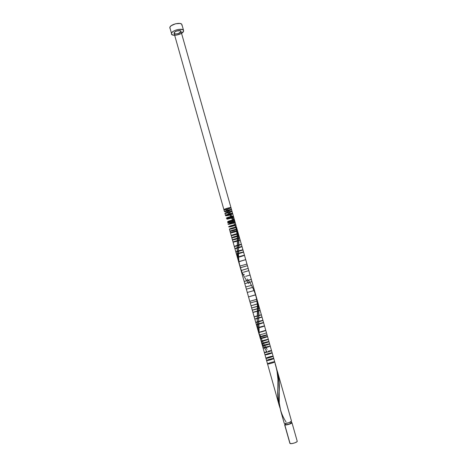 <?xml version="1.0" encoding="UTF-8"?>
<svg xmlns="http://www.w3.org/2000/svg" width="467" height="467" viewBox="0 0 467 467"><rect width="100%" height="100%" fill="white"/><g stroke="black" fill="none" stroke-linecap="round" stroke-linejoin="round"><path stroke-width="0.7" d="M284.806 424.894L285.232 424.059L284.637 424.614L290.065 443.516L284.806 424.894L289.458 424.176L291.951 422.658C292.4 423.476 285.909 425.513 284.806 424.894M291.087 422.401L291.764 422.489L291.087 422.401M284.637 424.742L289.879 443.306M285.086 423.481L289.032 422.664L291.525 421.146C291.974 421.964 285.483 423.995 284.385 423.388L285.086 423.481L285.506 424.655L285.174 423.481L285.506 424.655L286.067 424.731L289.225 424.077L291.215 422.851M183.589 30.524L181.932 24.698C181.465 21.739 170.42 24.231 169.825 27.442L171.477 33.297C172.09 30.151 183.146 27.641 183.595 30.536L183.56 31.266C182.801 34.412 171.955 36.846 171.459 33.974M275.191 364.056C277.801 372.397 278.665 381.084 277.783 390.114C277.416 396.489 278.134 402.396 279.955 407.837L278.548 402.741L277.824 396.489L277.929 379.157L276.814 369.537L277.812 372.853L279.202 382.531L279.248 402.828L280.714 410.826M259.267 334.746L258.671 319.323C259.313 311.775 258.59 304.647 256.506 297.928L257.848 302.739L258.665 308.862L258.607 327.898L259.372 334.821L279.213 405.531M248.648 283.539L247.265 281.438C240.248 271.508 237.37 260.364 238.631 248.006C239.262 240.785 238.602 234.084 236.641 227.908L237.82 231.976L238.573 236.921L238.555 256.932L239.011 261.952L240.225 267.428M286.049 421.964L286.032 421.97C280.352 413.231 278.063 403.336 279.173 392.268C279.821 384.405 279.032 376.828 276.814 369.531L275.816 365.848M267.054 351.89C263.26 346.508 260.697 340.817 259.372 334.821C260.294 334.857 266.733 332.977 266.453 332.749L257.218 300.176M229.274 214.592L225.999 209.549L223.915 209.695C223.57 209.158 231.002 207.056 230.99 207.692L231.521 209.566L228.497 210.903C223.261 212.38 223.827 211.137 229.046 209.811C232.111 209.309 231.93 209.677 228.497 210.903C225.006 211.872 223.424 211.767 225.993 210.722L231.293 209.479C231.544 209.718 230.616 210.197 228.497 210.903L235.158 222.87L232.712 217.657L227.365 209.21C231.685 207.757 231.976 207.354 228.246 207.99C223.635 209.403 222.887 209.922 225.999 209.549L228.877 213.991M230.698 214.271L229.612 212.59L230.698 214.271C227.195 215.322 225.549 215.585 225.771 215.065C227.925 213.933 234.06 212.619 232.111 213.705C229.437 214.75 227.254 215.31 225.555 215.375C225.182 214.884 232.006 212.894 232.589 213.326L229.35 214.697M232.712 217.657L231.737 215.964L232.712 217.657C234.679 216.752 232.251 216.986 228.795 218.048C226.927 218.737 226.396 219.105 227.201 219.146L232.712 217.657C234.679 216.752 232.251 216.986 228.795 218.048C226.927 218.737 226.396 219.105 227.201 219.146L232.712 217.657C234.218 216.694 232.665 216.91 228.054 218.305C225.695 219.461 226.845 219.391 231.504 218.101C227.622 219.227 226.156 219.426 227.108 218.69C230.132 217.54 232.315 217.003 233.652 217.085L232.712 217.657M234.434 221.107L233.617 219.373L234.434 221.107C236.098 220.214 230.675 221.364 228.328 222.403C225.894 223.454 230.394 222.695 233.418 221.545C230.062 222.812 225.497 223.471 228.807 222.204C232.099 220.938 236.857 220.214 233.628 221.463C236.857 220.214 232.099 220.938 228.807 222.204C225.497 223.471 230.062 222.812 233.418 221.545C230.394 222.695 225.894 223.454 228.328 222.403C230.675 221.364 236.098 220.214 234.434 221.107M258.59 332.475L257.679 327.787L257.317 327.992L258.59 332.475L265.285 330.438C267.474 330.175 259.67 332.551 258.59 332.475L265.285 330.438C267.474 330.175 259.67 332.551 258.59 332.475L229.408 229.157C229.104 228.76 236.559 226.647 236.506 227.149L236.407 227.271C237.458 226.559 231.334 228.048 229.717 228.906C228.001 229.782 233.547 228.561 235.853 227.557C232.794 228.667 230.645 229.198 229.408 229.157C229.122 228.719 237.201 226.495 236.483 227.207C237.026 226.635 230.961 228.176 229.63 228.953C228.188 229.746 233.623 228.526 235.853 227.557C232.794 228.667 230.645 229.198 229.408 229.157L238.789 262.372L237.289 252.46L237.399 233.605L235.847 224.866M235.17 222.899L235.158 222.87C237.429 229.898 238.141 237.592 237.289 245.957C236.857 252.472 237.592 258.677 239.489 264.579L239.256 263.896M236.886 229.174L236.442 227.02L236.886 229.174L230.155 231.072C229.215 231.807 235.958 230.073 237.061 229.297C237.294 228.754 230.278 230.68 229.998 231.241C231.305 231.218 233.442 230.686 236.407 229.647C234.218 230.575 228.982 231.778 230.149 231.077C231.183 230.406 237.078 228.836 237.096 229.227L236.886 229.174C235.736 229.116 229.7 230.926 229.998 231.235L230.453 232.858C231.766 232.087 233.99 231.404 237.131 230.809L237.055 230.26L237.131 230.809C234.247 231.346 232.023 232.011 230.465 232.811C231.358 232.945 233.453 232.443 236.751 231.305C234.434 232.251 229.385 233.389 230.634 232.683C231.755 232.006 237.545 230.47 237.557 230.844L237.096 229.227M237.399 233.605L237.195 231.358L237.399 233.605L231.223 235.549L237.154 234.148L231.223 235.572C232.152 234.965 234.212 234.311 237.399 233.605C241.357 232.957 231.667 236.039 231.223 235.572C231.498 234.889 241.375 232.473 237.423 234.049C241.375 232.473 231.498 234.889 231.223 235.572C231.667 236.039 241.357 232.957 237.399 233.605M237.341 236.448L231.83 237.732L237.493 235.876L237.458 234.732L237.493 235.876C230.634 237.434 230.394 238.736 237.341 236.448C232.794 237.796 231.27 238.065 232.77 237.242C235.461 236.209 240.528 235.129 238.479 236.016C239.308 235.625 238.976 235.572 237.493 235.876C242.636 234.843 232.467 238.17 231.83 237.726C232.362 236.95 242.671 234.527 237.505 236.395M237.423 238.795L232.449 239.915L237.51 238.199C239.729 237.709 240.114 237.761 238.678 238.363C242.764 236.728 231.632 239.606 232.531 239.95C234.51 239.962 243.43 236.839 237.51 238.199L237.51 237.038L237.51 238.199C231.188 240.161 231.159 240.359 237.423 238.795C233.512 239.927 232.035 240.19 232.992 239.589L239.559 237.901L240.172 240.067L233.786 241.684C232.461 242.355 233.675 242.169 237.423 241.135L233.056 242.075L237.464 240.54L237.493 239.361L237.464 240.54C231.889 242.303 231.871 242.501 237.423 241.135C232.829 242.355 232.046 242.385 235.088 241.229C239.804 239.898 241.025 239.723 238.76 240.709C240.925 239.88 240.493 239.822 237.464 240.54C240.493 239.822 240.925 239.88 238.76 240.709M237.242 248.181L234.901 248.602L237.248 247.691C234.195 248.718 234.189 248.882 237.242 248.181C233.862 248.893 234.446 248.561 238.999 247.189C242.957 246.261 242.834 246.465 238.637 247.802L238.637 247.802C243.289 246.255 242.822 246.214 237.248 247.691C243.967 245.677 242.431 246.938 236.46 248.374C231.083 249.571 241.27 246.296 242.023 246.588L241.404 244.416C240.073 244.148 229.18 247.954 237.294 245.846L234.288 246.43L237.312 245.309L237.394 242.916L237.312 245.309C233.868 246.436 233.698 246.658 236.81 245.975C241.982 244.591 242.636 243.797 237.312 245.309C233.868 246.436 233.698 246.658 236.81 245.975C241.982 244.591 242.636 243.797 237.312 245.309C242.058 244.083 242.531 244.13 238.719 245.444M237.248 247.691L237.277 246.506L237.248 247.691M237.259 251.66L235.823 251.876L237.254 251.281C242.986 249.407 245.274 249.53 238.579 251.334C245.274 249.53 242.986 249.407 237.254 251.281L237.236 250.09L237.254 251.281C235.374 251.935 235.38 252.063 237.259 251.66C231.871 252.88 242.455 249.53 242.951 249.863L243.57 252.04C243.289 251.707 233.144 254.83 237.376 253.943L236.442 254.054L237.353 253.645L237.289 252.46L237.353 253.645C233.226 255.157 244.247 252.238 243.5 252.017C241.585 252.139 232.519 255.145 238.497 253.68M238.806 257.083C241.964 256.33 246.284 254.854 243.692 255.408L237.364 257.329L244.393 255.291L237.703 257.142L237.44 254.824L237.726 257.311C235.199 257.731 244.445 254.994 244.492 255.309L245.735 259.681L238.608 261.707L238.088 259.442L238.608 261.707L245.554 259.681L238.97 261.672M253.202 290.783L247.288 292.465L254.457 290.433L255.706 294.852L248.532 296.884L255.665 294.747M257.679 327.787C255.823 328.534 261.164 327.25 263.709 326.328C264.987 325.686 263.347 326.036 258.794 327.385L264.439 326.03L257.708 327.98L257.264 320.952L257.428 305.202L256.307 297.076L236.506 227.149M256.786 299.353L256.307 297.076L256.786 299.353L249.979 301.279L256.914 299.289L249.968 301.279L256.967 299.283L249.787 301.314L250.254 302.972L257.054 301.081L256.973 300.503L257.054 301.081L250.277 302.972L257.434 300.941L256.967 299.283M257.037 303.982L251.036 305.751L257.358 304.017L257.13 301.659L257.358 304.017L251.036 305.745L258.041 303.737M257.475 306.393L257.428 305.202L257.475 306.393L251.66 307.957L258.391 306.002M257.51 308.605C260.504 307.893 259.436 308.267 254.299 309.72C251.264 310.444 252.297 310.082 257.393 308.634L252.291 310.187L257.51 308.815L257.504 307.601L257.51 308.815C251.012 310.584 250.972 310.526 257.393 308.634L253.692 309.884L258.625 308.319M257.48 311.232L257.498 310.018L257.48 311.232C251.713 312.779 251.695 312.703 257.434 310.993L252.916 312.4L257.48 311.232C260.417 310.345 260.837 310.152 258.753 310.648L254.877 311.962C251.906 312.662 252.758 312.341 257.434 310.993M257.34 316.112L257.416 313.672L257.34 316.112C253.242 317.163 253.248 317.058 257.352 315.791L254.171 316.854L257.34 316.112C261.993 314.729 262.477 314.489 258.782 315.394C262.407 314.507 261.969 314.735 257.463 316.077C253.301 317.151 253.266 317.052 257.352 315.791M257.276 318.535L257.305 317.332L257.276 318.535C254.048 319.335 254.054 319.224 257.288 318.202C253.756 319.352 254.258 319.323 258.806 318.109C262.903 316.836 262.874 316.725 258.724 317.788C263.26 316.667 262.775 316.918 257.276 318.535L254.801 319.072L258.724 317.788M258.636 321.413C265.256 319.481 263.003 320.724 257.282 322.142L257.264 320.952L257.282 322.142C251.923 323.409 262.279 320.199 262.95 320.38C262.372 320.922 251.888 323.59 257.276 321.827M257.375 324.507L257.311 323.322L257.375 324.507C253.213 325.394 263.114 322.37 263.581 322.609C263.26 323.076 253.19 325.686 257.358 324.226L256.371 324.647L257.375 324.507C263.429 323.094 266.184 321.553 258.636 323.812M257.708 327.98L257.457 325.68L257.708 327.98L257.317 327.992M247.352 279.021C255.677 290.124 258.998 302.855 257.311 317.221C256.908 323.672 257.638 329.731 259.494 335.405L259.29 334.816M180.951 31.703C181.803 29.596 174.565 30.804 174.103 32.859C173.327 34.943 180.449 33.741 180.951 31.703L180.968 31.301C180.706 29.66 174.471 31.073 174.103 32.859L174.092 33.245C174.372 34.879 180.536 33.49 180.951 31.703L178.371 33.542L175.761 33.98L174.179 33.426L174.553 32.194L176.684 31.003L180.32 30.729L180.951 31.703M228.001 210.162L227.371 209.198L223.915 209.695C224.329 210.383 233.412 207.459 230.406 207.599C226.985 207.891 220.786 210.64 225.999 209.549L227.423 211.79L225.999 209.549L227.353 209.181M183.56 31.266L183.467 30.25L182.463 29.538L178.435 29.409L174.892 30.466L172.971 31.54L171.757 32.725L171.43 33.834L172.656 34.996L176.649 35.095L181.143 33.56L183.56 31.266M181.937 24.71L181.406 23.992L179.988 23.455L175.557 23.77L171.313 25.656L170.099 26.852L169.813 28.137M181.902 25.44L181.972 24.891M285.36 424.509L285.506 424.655C288.034 424.631 289.937 424.036 291.221 422.863L290.923 421.824M297.216 441.227L296.866 441.823L294.753 442.868L291.928 443.574L290.065 443.516C291.204 444.251 297.707 442.191 297.222 441.245L291.957 422.67M235.87 224.925C236.115 224.429 230.219 225.952 228.982 226.705C227.616 227.482 232.799 226.343 235.111 225.363C232.799 226.343 227.616 227.482 228.982 226.705C230.219 225.952 236.115 224.429 235.87 224.925C236.115 224.429 230.219 225.952 228.982 226.705C227.616 227.482 232.799 226.343 235.111 225.363C232.799 226.343 227.616 227.482 228.982 226.705C230.219 225.952 236.115 224.429 235.87 224.925M236.407 229.647C233.342 230.739 231.206 231.27 229.998 231.235M237.172 231.124C239.18 230.184 233.302 231.492 231.013 232.496C228.672 233.512 234.107 232.379 236.751 231.305C233.681 232.379 231.579 232.899 230.453 232.858M237.131 230.809L237.557 230.873M238.579 251.334C243.5 249.863 244.054 249.547 240.231 250.4C235.28 251.876 234.708 252.192 238.526 251.345M238.608 253.651L243.488 252.017L237.353 253.645L243.488 252.017L238.608 253.651M239.454 261.573L245.554 259.681L238.602 261.701L237.364 257.329M246.973 264.059L239.834 266.079L246.973 264.059L247.44 265.7L240.301 267.719L247.44 265.7M240.721 267.667L247.44 265.694L240.721 267.667M241.27 270.451L247.627 268.543L241.994 270.288M243.319 272.284L248.835 270.627L243.319 272.284M243.208 274.666L244.34 274.368M245.654 276.359L250.084 275.022L245.654 276.359M248.234 280.358C252.256 279.178 252.174 279.161 247.989 280.305C243.54 281.595 243.149 281.741 246.821 280.755C243.149 281.741 243.54 281.595 247.989 280.305C252.174 279.161 252.256 279.178 248.234 280.358C252.256 279.178 252.174 279.161 247.989 280.305C243.54 281.595 243.149 281.741 246.821 280.755L248.234 280.358M249.53 282.342C252.507 281.467 252.367 281.478 249.104 282.377C243.949 283.866 243.856 283.918 248.835 282.541L248.129 282.745C243.949 283.895 243.873 283.889 247.907 282.716L251.952 281.613L248.129 282.745M251.392 285.372L245.73 286.954L251.392 285.372M252.542 287.415L246.354 289.155L252.542 287.415M254.457 290.433L254.077 290.538M255.315 294.951L249.121 296.738L255.315 294.951M256.214 299.458L249.787 301.314M257.054 301.081L257.422 300.935M258.613 321.419L255.747 322.417L257.282 322.142M267.066 334.897C267.346 335.183 259.757 337.332 259.845 336.941L259.85 336.923C259.564 337.314 265.641 335.697 266.867 335.055C268.221 334.378 262.822 335.68 260.545 336.573L267.066 334.897L267.538 336.573L261.123 338.201C263.511 337.279 268.753 336.047 267.311 336.748C265.997 337.419 260.008 339.001 260.323 338.593L260.317 338.616C260.236 339.019 267.825 336.87 267.538 336.573M260.691 338.377L267.527 336.561C267.41 337.011 259.675 339.13 260.434 338.505C262.267 337.6 269.261 335.884 266.943 336.911L260.323 338.593L259.845 336.941M261.964 340.98C264.655 340.023 268.537 339.1 268.233 339.491L263.067 341.149C261.31 341.505 260.942 341.447 261.964 340.98C264.655 340.023 268.537 339.1 268.233 339.491L263.067 341.149C261.31 341.505 260.942 341.447 261.964 340.98M263.277 342.953C267.883 341.575 269.488 341.284 268.076 342.089C265.408 343.122 260.148 344.267 262.18 343.373C260.148 344.267 265.408 343.122 268.076 342.089C269.488 341.284 267.883 341.575 263.277 342.953C266.908 341.698 271.164 341.021 267.544 342.282C263.937 343.543 259.535 344.267 263.096 343.017C259.535 344.267 263.937 343.543 267.544 342.282C271.164 341.021 266.908 341.698 263.277 342.953M264.322 345.06C267.696 344.004 270.556 343.514 268.904 344.278L263.236 345.884C262.209 345.971 262.577 345.697 264.322 345.06C267.696 344.004 270.556 343.514 268.904 344.278L263.236 345.884C262.209 345.971 262.577 345.697 264.322 345.06C261.357 346.286 262.46 346.181 267.632 344.734C270.627 343.502 269.552 343.595 264.415 345.025C269.552 343.595 270.627 343.502 267.632 344.734C262.46 346.181 261.357 346.286 264.322 345.06M265.606 347.074C262.425 348.219 262.571 348.405 266.044 347.641C271.239 345.924 271.094 345.732 265.606 347.074C262.425 348.219 262.571 348.405 266.044 347.641C271.239 345.924 271.094 345.732 265.606 347.074M268.268 351.149C272.419 350.238 272.413 350.495 268.251 351.914C263.703 353.023 263.23 352.906 266.844 351.563C263.23 352.906 263.703 353.023 268.251 351.914C272.413 350.495 272.419 350.238 268.268 351.149C272.419 350.238 272.413 350.495 268.251 351.914C263.703 353.023 263.23 352.906 266.844 351.563C263.23 352.906 263.703 353.023 268.251 351.914C272.413 350.495 272.419 350.238 268.268 351.149M268.169 353.583L269.593 353.198C273.207 352.532 272.734 352.924 268.175 354.371C264.018 355.27 264.018 355.008 268.169 353.583C264.018 355.008 264.018 355.27 268.175 354.371C272.734 352.924 273.207 352.532 269.593 353.198M271.502 356.35C274.059 356.105 272.932 356.665 268.122 358.031C264.824 358.551 265.495 358.096 270.136 356.671C266.71 357.617 264.871 358.563 267.101 358.242L272.588 356.613C273.271 356.169 272.687 356.134 270.848 356.496C267.515 357.337 264.958 358.428 266.593 358.323L272.138 356.806C273.248 356.268 273.037 356.117 271.502 356.35L270.177 356.66C274.322 355.93 273.627 356.391 268.105 358.037C263.435 359.111 267.334 357.197 271.502 356.35M272.687 358.493C275.676 357.996 271.636 359.73 268.163 360.425C265.565 360.676 266.639 360.121 271.385 358.761C266.272 360.261 265.414 360.769 268.811 360.285C273.96 358.779 274.853 358.259 271.49 358.738C274.853 358.259 273.96 358.779 268.811 360.285C265.414 360.769 266.272 360.261 271.385 358.761C266.639 360.121 265.565 360.676 268.163 360.425C271.636 359.73 275.676 357.996 272.687 358.493M274.275 361.791C276.301 361.668 271.076 363.589 268.385 363.951C265.612 364.348 269.792 362.59 273.113 361.954C269.43 362.661 265.279 364.54 268.922 363.863C272.547 363.192 276.908 361.26 273.353 361.907C276.908 361.26 272.547 363.192 268.922 363.863C265.279 364.54 269.43 362.661 273.113 361.954C269.792 362.59 265.612 364.348 268.385 363.951C271.076 363.589 276.301 361.668 274.275 361.791M235.812 224.744C236.127 224.23 230.231 225.742 228.941 226.507C227.534 227.301 232.7 226.174 235.041 225.182C232.7 226.174 227.534 227.301 228.941 226.507C230.231 225.742 236.127 224.23 235.812 224.744L235.817 224.709C235.234 224.504 231.253 225.508 229.18 226.384C227.225 227.435 234.165 225.783 235.736 224.825C236.279 224.125 228.754 226.186 228.742 226.74C230.441 226.641 232.683 226.057 235.45 224.995M234.341 222.765C237.137 221.597 231.848 222.561 228.935 223.751C225.993 224.948 231.007 224.084 234.066 222.876C231.007 224.084 225.993 224.948 228.935 223.751C231.848 222.561 237.137 221.597 234.341 222.765M234.994 222.444C236.168 221.679 230.47 222.993 228.515 223.932C226.466 224.896 231.311 223.967 234.066 222.876C230.161 224.166 228.235 224.557 228.275 224.061C229.548 223.308 235.105 221.866 235.129 222.28L234.994 222.444M234.002 220.167C236.004 219.198 230.85 220.202 228.223 221.305C226.834 222.216 228.404 221.983 232.934 220.611C228.404 221.983 226.834 222.216 228.223 221.305C230.85 220.202 236.004 219.198 234.002 220.167C236.004 219.198 230.85 220.202 228.223 221.305C226.834 222.216 228.404 221.983 232.934 220.611C228.982 221.848 227.236 222.158 227.703 221.545C230.675 220.371 232.916 219.799 234.434 219.834L234.002 220.167M232.251 216.846C234.107 215.789 232.7 215.947 228.03 217.318C225.363 218.538 226.355 218.533 231.007 217.283C226.653 218.632 224.709 218.387 228.982 217.003C232.502 216.052 233.763 215.929 232.77 216.624C229.992 217.663 227.849 218.194 226.343 218.223C226.162 217.71 232.852 215.777 233.401 216.186L232.251 216.846M231.048 217.272C234.498 215.847 233.704 215.789 228.672 217.097C225.228 218.527 226.005 218.585 231.007 217.283M228.153 212.894L228.147 212.899C224.072 213.723 224.061 213.419 228.112 211.971C232.572 210.926 233.051 211.102 229.542 212.491C235.24 210.635 229.32 211.189 225.579 212.876C222.374 214.452 231.959 212.152 232.023 211.335C231.054 211.166 229.058 211.609 226.04 212.672C224.224 213.571 224.925 213.641 228.147 212.899L224.942 213.337L225.631 215.766L229.606 215.094C233.086 213.874 233.319 213.518 230.307 214.014C225.106 215.328 224.37 216.56 229.606 215.094C231.749 214.388 232.712 213.921 232.508 213.682L227.242 214.919C224.621 215.952 226.116 216.058 229.606 215.094C225.129 216.168 224.604 216.017 228.036 214.645C232.724 213.401 233.693 213.407 230.943 214.668L232.712 213.763L236.092 225.684M225.631 215.766C225.298 215.275 232.735 213.168 232.712 213.763L232.023 211.335L229.542 212.491M224.942 213.337C224.604 212.829 232.046 210.722 232.023 211.335L230.99 207.692L227.376 209.204C222.777 210.08 223.068 209.671 228.246 207.99C232.146 207.441 231.398 207.955 225.999 209.549M180.968 31.301L230.99 207.692C231.002 207.056 223.57 209.158 223.915 209.695C223.57 209.158 231.002 207.056 230.99 207.692L231.521 209.566C231.539 208.942 224.102 211.049 224.446 211.569C224.931 212.252 234.265 209.193 230.762 209.496C226.758 209.987 221.329 212.648 227.096 211.282M291.525 421.158L277.538 371.831M284.21 423.23L280.533 410.207M240.05 266.838L259.238 334.792M237.347 230.103L276.231 367.214M224.446 211.569L223.915 209.695L224.446 211.569M232.589 213.326L233.652 217.085M231.223 235.572L231.83 237.732M232.449 239.915L233.056 242.075M234.288 246.43L234.901 248.602M235.823 251.876L236.442 254.054M239.834 266.079L240.301 267.719M248.216 268.443L248.835 270.627M241.077 270.463L241.69 272.646M249.466 272.833L250.084 275.022M242.315 274.853L242.933 277.042M251.334 279.418L251.952 281.613M244.177 281.443L244.796 283.638M252.892 284.923L253.517 287.129M245.73 286.954L246.354 289.155M247.288 292.465L248.532 296.884M251.036 305.751L251.66 307.957M252.291 310.187L252.916 312.4M254.171 316.854L254.801 319.072M255.747 322.417L256.371 324.647M223.915 209.695L174.092 33.245M237.289 245.957C237.831 242.134 237.475 236.454 236.232 228.912C233.313 220.967 230.535 215.503 227.902 212.52M267.124 349.398C264.205 345.382 261.835 340.496 260.008 334.734M277.783 390.114L277.853 387.493"/></g></svg>

